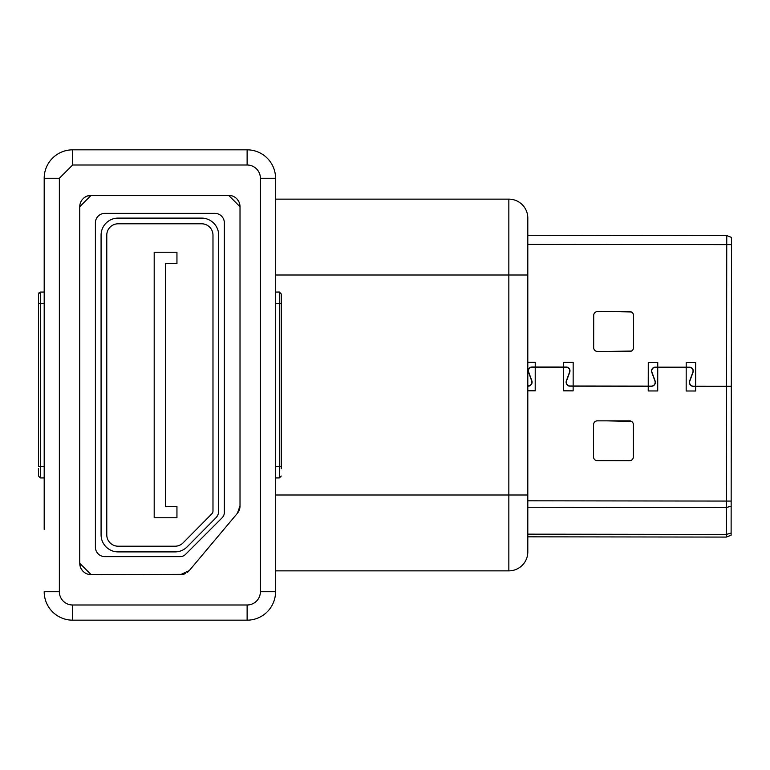<?xml version="1.0" encoding="UTF-8"?>
<svg xmlns="http://www.w3.org/2000/svg" width="770" height="770" viewBox="0 0 770 770"><rect width="100%" height="100%" fill="white"/><g stroke="black" fill="none" stroke-linecap="round" stroke-linejoin="round"><path stroke-width="1.16" d="M118.157 551.898A17.065 17.065 0 0 1 101.082 534.823L101.082 235.177A17.065 17.065 0 0 1 118.157 218.102L201.605 218.102A17.065 17.065 0 0 1 218.67 235.177L218.67 511.116A9.481 9.481 0 0 1 215.927 517.787L187.177 546.835A17.065 17.065 0 0 1 175.05 551.898L118.157 551.898L175.05 551.898M118.157 546.209A11.377 11.377 0 0 1 106.78 534.823L106.78 235.177A11.377 11.377 0 0 1 118.157 223.791L201.605 223.791A11.377 11.377 0 0 1 212.982 235.177L212.982 511.116A3.792 3.792 0 0 1 211.885 513.792L183.135 542.831A11.377 11.377 0 0 1 175.05 546.209L118.157 546.209M187.177 546.835L215.927 517.787M218.67 511.116L218.67 235.177M201.605 218.102L118.157 218.102M154.192 517.758L154.192 252.242L176.946 252.242L176.946 263.619L165.569 263.619L165.569 506.381L176.946 506.381L176.946 517.758L154.192 517.758M83.083 198.679A11.377 11.377 0 0 1 91.13 195.349L228.632 195.349A11.377 11.377 0 0 1 236.169 198.208M83.584 571.792A11.377 11.377 0 0 0 91.13 574.651L79.753 563.274L79.753 206.726A11.377 11.377 0 0 1 82.611 199.18M236.679 198.679A11.377 11.377 0 0 1 240.009 206.726L240.009 506.025L237.343 513.349A11.377 11.377 0 0 0 240.009 506.025L239.431 509.615M180.132 556.633L104.874 556.633A9.481 9.481 0 0 1 95.393 547.152L95.393 222.848A9.481 9.481 0 0 1 104.884 213.367L214.878 213.367A9.481 9.481 0 0 1 224.359 222.848L224.359 512.406A7.585 7.585 0 0 1 222.135 517.777L185.503 554.419A7.585 7.585 0 0 1 180.132 556.633M80.504 567.346L79.753 563.274A11.377 11.377 0 0 0 83.083 571.321M187.293 572.447A11.377 11.377 0 0 0 189.276 570.589L180.555 574.651A11.377 11.377 0 0 0 185.368 573.592M101.082 534.823L101.082 235.177M275.564 477.929L279.356 477.929L279.356 466.553L275.564 466.553M44.188 466.553L40.396 466.553L40.396 477.929L44.188 477.929M44.188 292.071L40.396 292.071L40.396 303.447L44.188 303.447M275.564 178.274A28.451 28.451 0 0 0 247.122 149.832A28.451 28.451 0 0 1 275.564 178.274A28.451 28.451 0 0 0 247.122 149.832L247.122 165.001L72.64 165.001L72.64 149.832A28.451 28.451 0 0 0 44.188 178.274A28.451 28.451 0 0 1 72.64 149.832L247.122 149.832A28.451 28.451 0 0 1 275.564 178.274L260.395 178.274L260.395 591.726L275.564 591.726A28.451 28.451 0 0 1 247.122 620.168A28.451 28.451 0 0 0 275.564 591.726A28.451 28.451 0 0 1 247.122 620.168A28.451 28.451 0 0 0 275.564 591.726L275.564 178.65M275.564 292.071L279.356 292.071L279.356 466.553L281.252 466.553L281.252 468.718L281.252 466.553C281.252 478.786 281.252 478.786 281.252 466.553C281.252 478.786 281.252 478.786 281.252 466.553L281.252 293.967L281.252 303.447L275.564 303.447M260.395 591.726A13.273 13.273 44.7 0 1 247.122 604.999L247.122 620.168L72.64 620.168A28.451 28.451 0 0 1 44.188 591.726A28.451 28.451 0 0 0 72.64 620.168L72.64 604.999A13.273 13.273 -44.5 0 1 59.357 591.726L59.357 178.274L72.64 165.001M237.343 513.349L189.276 570.589M183.241 574.333L91.13 574.651M79.753 206.726L91.13 195.349L228.632 195.349L240.009 206.726L239.258 202.654M59.357 178.274L44.188 178.274A28.451 28.451 0 0 1 72.64 149.832A28.451 28.451 0 0 0 44.188 178.274L44.188 529.317M44.188 238.257L44.188 178.659M238.633 201.307L237.15 199.18M234.051 196.716L232.819 196.148M91.13 195.349L87.058 196.1M85.711 196.716L83.584 198.208M81.12 201.307L80.552 202.539M81.12 568.693L82.611 570.82M85.711 573.284L86.943 573.852M40.396 477.929L38.5 476.033L38.5 468.718M38.5 293.967L38.5 466.553L40.396 466.553L40.396 303.447L38.5 303.447L38.5 293.967L40.396 292.071L39.058 292.629M275.564 570.859L508.845 570.859A18.961 18.961 0 0 0 527.806 551.898L527.806 218.102A18.961 18.961 0 0 0 508.845 199.141A18.961 18.961 0 0 1 527.806 218.102M275.564 199.141L508.845 199.141L508.845 275.006L527.806 275.006M631.246 311.956L613.565 311.629M607.251 351.447L631.438 351.053M631.342 421.315L607.164 420.853M613.372 460.691L631.053 460.402M731.308 386.213L726.562 386.213L726.745 244.639L731.49 244.639L731.154 501.078L726.418 501.068L726.562 386.405L731.308 386.405M527.806 536.825L726.37 537.085L731.115 535.188L731.154 501.078M731.49 244.639L731.5 237.43L726.765 235.533L527.806 235.274M726.37 537.085L726.418 501.068L527.806 500.808M527.806 244.379L726.745 244.639L726.765 235.533M726.562 386.213L693.375 386.165A3.792 3.792 0 0 1 689.814 381.073L693.029 372.295A3.792 3.792 0 0 0 689.468 367.194L657.744 367.155L657.753 362.506L648.273 362.497L648.234 386.107L573.14 386.011L573.169 362.4L563.688 362.391L563.678 367.03L535.227 367.001L535.237 362.352L527.806 362.343M633.392 424.684A3.792 3.792 0 0 0 629.61 420.882L597.366 420.844A3.792 3.792 0 0 0 593.564 424.636L593.526 456.87A3.792 3.792 0 0 0 597.318 460.672L629.552 460.71A3.792 3.792 0 0 0 633.354 456.928L633.392 424.684M527.806 390.785L535.198 390.794L535.227 367.184L563.678 367.223L563.65 390.833L573.13 390.852L573.14 386.203L648.234 386.299L648.234 390.948L657.715 390.958L657.744 367.348L686.195 367.386L686.166 390.996L695.647 391.006L695.647 386.357L726.562 386.405M633.498 347.684L633.537 315.44A3.792 3.792 0 0 0 629.745 311.648L597.51 311.6A3.792 3.792 0 0 0 593.709 315.392L593.67 347.636A3.792 3.792 0 0 0 597.453 351.428L629.696 351.476A3.792 3.792 0 0 0 633.498 347.684M695.647 386.174L695.685 362.555L686.195 362.545L686.195 367.194M535.227 367.001L532.06 366.992A3.792 3.792 0 0 0 528.49 372.083L531.675 380.871A3.792 3.792 0 0 1 528.104 385.953L527.806 385.953M573.14 386.011L570.098 386.011A3.792 3.792 0 0 1 566.547 380.909L569.752 372.131A3.792 3.792 0 0 0 566.191 367.04L563.678 367.03M657.744 367.155L655.328 367.155A3.792 3.792 0 0 0 651.757 372.237L654.943 381.025A3.792 3.792 0 0 1 651.372 386.117L648.234 386.107M686.195 367.386L689.468 367.386A3.6 3.6 0 0 1 692.846 372.228L689.641 381.006A3.985 3.985 0 0 0 693.375 386.357L695.647 386.357M648.234 386.299L651.372 386.299A3.985 3.985 0 0 0 655.126 380.967L651.94 372.17A3.6 3.6 0 0 1 655.328 367.338L657.744 367.348M563.678 367.223L566.191 367.223A3.6 3.6 0 0 1 569.579 372.064L566.364 380.852A3.985 3.985 0 0 0 570.098 386.194L573.14 386.203M527.806 386.145L528.104 386.145A3.985 3.985 0 0 0 531.849 380.803L528.663 372.016A3.6 3.6 0 0 1 532.06 367.184L535.227 367.184M247.122 165.001A13.273 13.273 135.5 0 1 260.395 178.274M72.64 604.999L247.122 604.999M72.64 620.168A28.451 28.451 0 0 1 44.188 591.726A28.451 28.451 0 0 0 72.64 620.168M44.188 591.726L59.357 591.726M508.845 570.859L508.845 494.994L275.564 494.994M275.564 275.006L508.845 275.006L508.845 494.994L527.806 494.994M527.806 507.247L726.408 507.507L731.154 506.169M731.115 533.081L726.37 534.418L527.806 534.159M279.356 477.929L281.252 476.033M279.356 292.071L281.252 293.967"/></g></svg>
